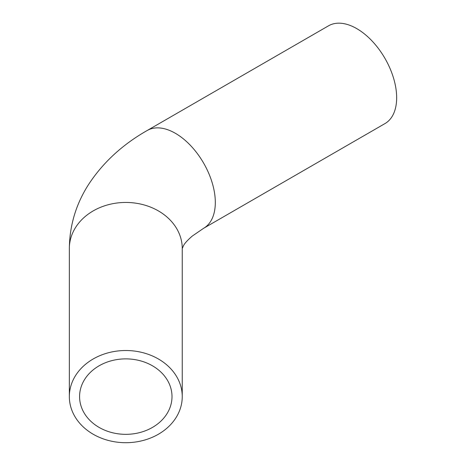 <?xml version="1.0" encoding="UTF-8"?>
<svg xmlns="http://www.w3.org/2000/svg" width="466" height="466" viewBox="0 0 466 466"><rect width="100%" height="100%" fill="white"/><g stroke="black" fill="none" stroke-linecap="round" stroke-linejoin="round"><path stroke-width="0.7" d="M172.001 396.607A46.21 37.729 0 0 1 125.791 434.335A46.21 37.729 0 0 1 79.581 396.607A46.21 37.729 0 0 1 125.791 358.878A46.21 37.729 0 0 1 172.001 396.607M69.341 396.607A56.45 46.093 180 0 0 125.791 442.7A56.45 46.093 180 0 0 182.247 396.607A56.45 46.093 180 0 0 125.791 350.514A56.45 46.093 180 0 0 69.341 396.607L69.341 248.541C69.609 225.334 76.069 203.904 88.726 184.251C103.132 162.378 122.616 144.466 147.169 130.515A56.45 32.591 -120 0 1 190.67 145.637A56.45 32.591 -120 0 1 215.309 202.448A56.45 32.591 -120 0 1 203.619 228.293L192.231 236.099C187.652 240.095 184.775 243.217 183.598 245.465L182.247 248.541A56.45 46.093 180 0 0 125.791 202.448A56.45 46.093 180 0 0 69.341 248.541M203.619 228.293L384.968 123.589A56.45 32.591 -120 0 0 384.968 58.407A56.45 32.591 -120 0 0 328.518 25.816L147.169 130.515M182.247 248.541L182.247 396.607"/></g></svg>
